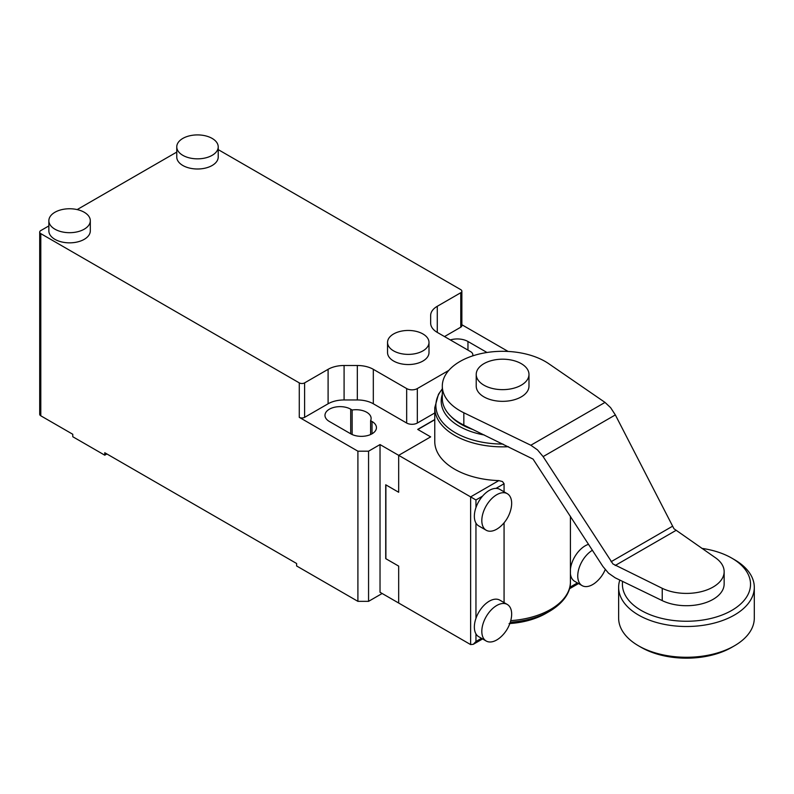 <?xml version="1.0" encoding="UTF-8"?>
<svg xmlns="http://www.w3.org/2000/svg" width="794" height="794" viewBox="0 0 794 794"><rect width="100%" height="100%" fill="white"/><g stroke="black" fill="none" stroke-linecap="round" stroke-linejoin="round"><path stroke-width="1.19" d="M528.983 374.421L528.983 386.112A26.381 15.235 180 0 1 512.696 400.176A26.381 15.235 180 0 1 483.943 396.881A26.381 15.235 180 0 1 476.221 386.112L476.221 374.421A26.381 15.235 0 0 0 483.943 385.189A26.381 15.235 0 0 0 512.696 388.484A26.381 15.235 0 0 0 528.983 374.421A26.381 15.235 0 0 0 521.251 363.652A26.381 15.235 0 0 0 492.508 360.347A26.381 15.235 0 0 0 476.221 374.421M701.797 548.356A64.066 36.99 180 0 1 731.77 558.113L731.77 558.113A64.066 36.99 180 0 1 731.77 610.417A64.066 36.99 180 0 1 641.165 610.417A64.066 36.99 180 0 1 622.595 581.406M619.816 580.067A67.837 39.164 0 0 0 618.635 587.342A67.837 39.164 0 0 0 638.505 615.032A67.837 39.164 0 0 0 712.426 623.528A67.837 39.164 0 0 0 754.3 587.342A67.837 39.164 0 0 0 734.43 559.651L731.77 558.113L734.43 559.651M754.3 587.342L754.3 618.109A67.837 39.164 180 0 1 734.43 645.8A67.837 39.164 180 0 1 638.505 645.81A67.837 39.164 180 0 1 638.505 645.8A67.837 39.164 180 0 1 618.635 618.109L618.635 587.342M641.165 647.338A64.066 36.99 0 0 0 641.165 647.348L638.505 645.81L641.165 647.338A64.066 36.99 0 0 0 731.77 647.338L734.43 645.8M537.478 449.87L530.829 445.245L463.835 412.771A60.294 34.807 180 0 1 442.308 386.112A60.294 34.807 180 0 1 459.964 361.498A60.294 34.807 180 0 1 548.783 363.731L605.018 402.409L610.606 407.65L615.34 414.915L673.967 528.744L715.334 557.666A37.685 21.756 180 0 1 724.148 571.65A37.685 21.756 180 0 1 713.111 587.034A37.685 21.756 180 0 1 662.236 588.314L612.968 563.968L543.126 456.61L537.478 449.87M442.308 386.112L442.308 398.419A60.294 34.807 0 0 0 463.835 425.078L533.052 459.091L602.894 566.45L608.532 573.189L615.181 577.814L662.236 600.621A37.685 21.756 0 0 0 713.111 599.341A37.685 21.756 0 0 0 724.148 583.957L724.148 571.65M605.197 569.626A33.318 33.318 0 0 1 596.463 581.813A21.101 12.188 -60 0 1 582.121 585.625A21.101 12.188 -60 0 1 577.744 575.958A21.101 12.188 -60 0 1 592.423 550.262M570.42 516.229L570.42 573.873A21.101 12.188 -60 0 0 574.658 581.317L582.121 585.625M481.819 520.576A21.101 12.188 -60 0 1 491.029 499.337A21.101 12.188 -60 0 1 507.287 493.679A21.101 12.188 -60 0 1 511.664 503.346A21.101 12.188 -60 0 1 511.167 508.011A33.318 33.318 0 0 1 500.538 526.432A21.101 12.188 -60 0 1 486.186 530.233A21.101 12.188 -60 0 1 481.819 520.576M486.186 530.233L478.722 525.926A21.101 12.188 -60 0 1 475.953 523.107A21.101 12.188 -60 0 1 474.355 516.269A21.101 12.188 -60 0 1 475.953 507.584A21.101 12.188 -60 0 1 482.553 496.141A21.101 12.188 -60 0 1 496.002 488.389A21.101 12.188 -60 0 1 499.833 489.372L507.287 493.679M481.819 631.349A21.101 12.188 120 0 0 486.186 641.006A21.101 12.188 120 0 0 500.538 637.205A33.318 33.318 0 0 0 511.167 618.774A21.101 12.188 120 0 0 511.664 614.109A21.101 12.188 120 0 0 507.287 604.452A21.101 12.188 120 0 0 491.029 610.11A21.101 12.188 120 0 0 481.819 631.349M507.287 604.452L499.833 600.145A21.101 12.188 120 0 0 475.953 618.357A21.101 12.188 120 0 0 474.355 627.032A21.101 12.188 120 0 0 475.953 633.87A21.101 12.188 120 0 0 478.722 636.699L486.186 641.006M442.308 388.852L438.457 394.3L434.765 407.689L434.765 441.494A67.837 39.164 0 0 0 454.634 469.185A67.837 39.164 0 0 0 498.831 480.598L502.493 481.561L504.071 483.725L504.071 491.823M504.071 522.809L504.071 602.596M570.41 582.826L570.42 573.873M578.528 583.55L569.437 588.801M475.953 507.584L475.953 499.962L470.624 496.885L470.624 644.579L473.293 644.311L482.603 638.932M434.765 419.738L417.862 429.494L430.656 436.879L398.677 455.339L398.677 492.27L385.884 484.886L385.884 558.728L398.677 566.112L398.677 603.033L470.624 644.579M106.892 453.96L104.758 455.19L104.758 452.729L296.619 563.502L296.619 565.963L357.905 601.346L368.565 601.346L368.565 451.191L380.028 444.571L470.624 496.885L498.831 480.598M481.501 638.297L475.953 641.502L473.293 644.311M570.42 569.278A21.101 12.188 -60 0 1 588.572 544.307M387.541 342.422L387.541 352.576A20.723 11.97 0 0 0 393.616 361.032A20.723 11.97 0 0 0 416.205 363.632A20.723 11.97 0 0 0 428.998 352.576L428.998 342.422A20.723 11.97 0 0 0 422.924 333.956A20.723 11.97 0 0 0 400.335 331.366A20.723 11.97 0 0 0 387.541 342.422A20.723 11.97 0 0 0 393.616 350.879A20.723 11.97 0 0 0 416.205 353.469A20.723 11.97 0 0 0 428.998 342.422M176.764 146.88L176.764 157.033A20.723 11.97 0 0 0 182.838 165.489A20.723 11.97 0 0 0 205.418 168.09A20.723 11.97 0 0 0 218.221 157.033L218.221 146.88A20.723 11.97 0 0 0 212.147 138.414A20.723 11.97 0 0 0 189.558 135.824A20.723 11.97 0 0 0 176.764 146.88A20.723 11.97 0 0 0 182.838 155.336A20.723 11.97 0 0 0 205.418 157.937A20.723 11.97 0 0 0 218.221 146.88M48.861 220.722L48.861 230.875A20.723 11.97 0 0 0 54.925 239.341A20.723 11.97 0 0 0 77.514 241.932A20.723 11.97 0 0 0 90.308 230.875L90.308 220.722A20.723 11.97 0 0 0 84.243 212.266A20.723 11.97 0 0 0 61.654 209.666A20.723 11.97 0 0 0 48.861 220.722A20.723 11.97 0 0 0 54.925 229.188A20.723 11.97 0 0 0 77.514 231.779A20.723 11.97 0 0 0 90.308 220.722M472.827 355.841L472.827 354.729A7.533 4.347 180 0 1 472.539 355.93M417.326 388.574A7.533 4.347 180 0 1 411.997 389.844A7.533 4.347 180 0 1 406.667 388.574L406.667 423.033A7.533 4.347 0 0 0 411.997 424.304A7.533 4.347 0 0 0 417.326 423.033L417.326 388.574L448.779 370.411M218.221 149.619L460.768 289.651A3.772 2.174 180 0 1 461.87 291.19L461.87 325.649A3.772 2.174 0 0 1 460.768 327.188L444.511 336.577M368.565 451.191L357.905 451.191L299.278 417.346A3.772 2.174 0 0 0 301.948 417.981A3.772 2.174 0 0 0 304.608 417.346L328.101 403.779L328.101 369.319A22.609 13.051 180 0 1 335.435 366.491A22.609 13.051 180 0 1 344.09 365.498L357.33 365.498A22.609 13.051 180 0 1 365.984 366.491A22.609 13.051 180 0 1 373.319 369.319L406.667 388.574M304.608 417.346L304.608 382.877A3.772 2.174 180 0 1 301.948 383.512A3.772 2.174 180 0 1 299.278 382.877L40.802 233.644A3.772 2.174 180 0 1 39.7 232.106A3.772 2.174 180 0 1 40.802 230.568L48.861 225.923M373.319 369.319L373.319 403.779A22.609 13.051 0 0 0 365.984 400.95A22.609 13.051 0 0 0 357.33 399.958L344.09 399.958A22.609 13.051 0 0 0 335.435 400.95A22.609 13.051 0 0 0 328.101 403.779M472.827 354.729A7.533 4.347 180 0 0 470.624 351.653L437.276 332.398A22.609 13.051 180 0 1 432.373 328.16A22.609 13.051 180 0 1 430.656 323.168L430.656 315.516A22.609 13.051 180 0 1 432.373 310.523A22.609 13.051 180 0 1 437.276 306.286L460.768 292.728L460.768 327.188M104.758 455.19L72.78 436.73L72.78 434.268L40.802 415.808A3.772 2.174 0 0 1 39.7 414.269L39.7 232.106M380.028 444.571L380.028 592.264L398.677 603.033L398.677 566.112L385.725 558.639L385.725 484.787L398.677 492.27L398.677 455.339L430.656 436.879L417.704 429.405L434.765 419.55M368.565 601.346L382.152 593.495M357.905 451.191L357.905 601.346M77.157 209.586L176.764 152.081M370.599 420.671L372.029 421.495A15.076 8.704 180 0 1 376.445 427.648A15.076 8.704 180 0 1 367.136 435.688A15.076 8.704 180 0 1 350.71 433.802L329.391 421.495A15.076 8.704 180 0 1 324.974 415.341A15.076 8.704 180 0 1 334.284 407.302A15.076 8.704 180 0 1 350.71 409.188L352.139 410.012A15.076 8.704 180 0 1 371.116 418.418A15.076 8.704 180 0 1 370.599 420.671L370.599 434.526M450.327 339.931A15.076 8.704 180 0 1 467.964 341.499L486.99 352.486M461.87 324.746L508.11 351.444M434.765 412.969L417.326 423.033M373.319 403.779L406.667 423.033M304.608 382.877L328.101 369.319M461.87 291.19A3.772 2.174 180 0 1 460.768 292.728M352.139 434.526L352.139 410.012M605.018 402.409L530.829 445.245M615.181 565.507L675.833 530.491M463.835 412.771L463.835 425.078M662.236 588.314L662.236 600.621M611.082 561.725L672.389 526.323M543.126 456.61L615.34 414.915M473.204 429.623A58.736 33.914 180 0 1 450.674 416.116M442.308 394.479A61.396 35.452 0 0 0 459.18 426.229A61.396 35.452 0 0 0 484.31 435.003M502.959 444.044A66.726 38.529 180 0 1 455.419 432.76A66.726 38.529 180 0 1 442.308 389.01M434.765 407.689A67.837 39.164 0 0 0 454.634 435.39A67.837 39.164 0 0 0 508.458 446.704M570.42 582.607A67.837 39.164 180 0 1 550.57 609.455A67.837 39.164 180 0 1 510.741 620.64M510.284 622.208A66.726 38.529 0 0 0 549.785 611.182L549.785 611.182C566.152 601.326 570.519 589.912 570.42 582.707M509.073 623.598C523.296 622.655 535.613 619.241 546.014 613.355A61.396 35.452 180 0 1 509.857 623.489M475.953 641.502L475.953 633.87M475.953 618.357L475.953 523.107M475.953 499.962L482.553 496.141M496.002 488.389L504.071 483.725M577.427 582.915L569.814 587.302M299.278 382.877L299.278 417.346M344.09 365.498L344.09 399.958M357.33 399.958L357.33 365.498M40.802 415.808L40.802 233.644M437.276 306.286L437.276 332.398M372.029 433.802L372.029 421.495M350.71 409.188L350.71 433.802M467.964 350.114L467.964 341.499M546.014 613.355L549.785 611.182"/></g></svg>
